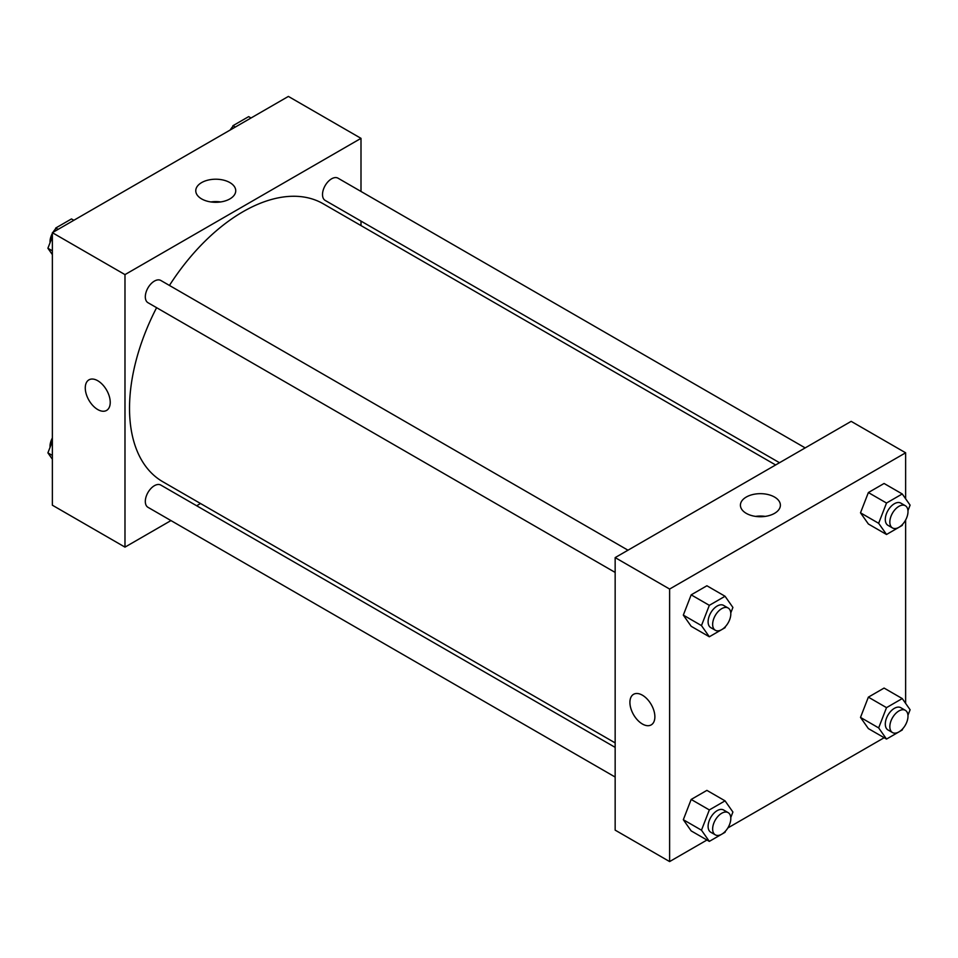<?xml version="1.0" encoding="UTF-8"?>
<svg xmlns="http://www.w3.org/2000/svg" width="958" height="958" viewBox="0 0 958 958"><rect width="100%" height="100%" fill="white"/><g stroke="black" fill="none" stroke-linecap="round" stroke-linejoin="round"><path stroke-width="1.44" d="M170.967 520.577L124.983 547.126L52.367 505.201L52.367 232.686L288.382 96.423L360.998 138.347L360.998 191.444M360.998 221.094L360.998 225.585M201.623 182.595A19.986 11.544 180 0 1 223.406 180.092A19.986 11.544 180 0 1 235.74 190.762A19.986 11.544 180 0 1 215.754 202.294A19.986 11.544 180 0 1 195.767 190.762A19.986 11.544 180 0 1 201.623 182.595M124.983 547.126L124.983 274.611L52.367 232.686M124.983 274.611L360.998 138.347M220.603 201.946A19.986 11.544 0 0 0 210.916 201.946M88.926 379.859A17.651 10.191 -120 0 0 86.22 394.001A17.651 10.191 -120 0 0 97.752 409.557A17.651 10.191 60 0 1 86.22 394.001A17.651 10.191 60 0 1 88.926 379.859A17.651 10.191 60 0 1 106.578 390.05A17.651 10.191 60 0 1 106.578 410.431A17.651 10.191 60 0 1 97.752 409.557A17.651 10.191 -120 0 0 106.578 410.431M200.533 503.513L196.641 505.764M627.993 550.203L160.812 280.466A12.837 7.413 120 0 0 147.975 287.879A12.837 7.413 120 0 0 147.975 302.704L615.156 572.429M615.156 747.384L160.812 485.071A12.837 7.413 120 0 0 150.921 488.508A12.837 7.413 120 0 0 145.317 501.429A12.837 7.413 120 0 0 147.975 507.309L615.156 777.034M805.187 447.901L338.006 178.176A12.837 7.413 120 0 0 328.115 181.613A12.837 7.413 120 0 0 322.511 194.534A12.837 7.413 120 0 0 325.169 200.414L779.513 462.726M156.597 307.686A160.465 92.651 120 0 0 129.522 408.252A160.465 92.651 120 0 0 162.752 481.706L615.156 742.905M775.621 464.965L323.217 203.779A160.465 92.651 120 0 0 169.434 285.448M706.968 840.01L669.618 861.577L615.156 830.131L615.156 557.604L851.171 421.352L905.633 452.799L905.633 498.783M727.829 827.963L884.162 737.72M905.023 725.673L905.633 724.607M683.317 615.108L691.173 626.293L683.317 615.108L691.173 594.846L683.317 615.108L701.472 625.598L709.327 605.336L725.05 596.259L732.906 607.444L730.762 612.964M706.896 585.769L691.173 594.846L706.896 585.769L725.05 596.259M860.5 512.817L868.367 523.99L860.5 512.817L868.367 492.556L860.5 512.817L878.654 523.296L886.521 503.034L902.244 493.957L910.1 505.141L907.956 510.662M884.078 483.479L868.367 492.556L884.078 483.479L902.244 493.957M860.5 717.41L868.367 728.595L860.5 717.41L868.367 697.149L860.5 717.41L878.654 727.9L886.521 707.639L902.244 698.562L910.1 709.746L907.956 715.267M884.078 688.072L868.367 697.149L884.078 688.072L902.244 698.562M669.618 861.577L669.618 589.05L905.633 452.799M905.633 520.014L905.633 703.388M683.317 819.713L691.173 830.897L683.317 819.713L691.173 799.451L683.317 819.713L701.472 830.191L709.327 809.929L725.05 800.852L732.906 812.037L730.762 817.569M706.896 790.374L691.173 799.451L706.896 790.374L725.05 800.852M746.27 513.356A19.986 11.544 180 0 1 740.414 505.201A19.986 11.544 180 0 1 760.401 493.669A19.986 11.544 180 0 1 780.387 505.201A19.986 11.544 180 0 1 768.041 515.859A19.986 11.544 180 0 1 746.27 513.356M669.618 589.05L615.156 557.604M654.877 716.8A17.651 10.191 60 0 1 651.212 724.883A17.651 10.191 60 0 1 633.561 714.692A17.651 10.191 60 0 1 633.561 694.31A17.651 10.191 60 0 1 647.165 699.041A17.651 10.191 60 0 1 654.877 716.8M765.238 516.398A19.986 11.544 0 0 0 755.551 516.398M633.573 694.299A17.651 10.191 -120 0 0 633.573 714.68A17.651 10.191 -120 0 0 651.224 724.883M725.529 626.46L725.05 627.694L709.327 636.771L701.472 625.598M728.14 608.019L723.601 605.396A12.837 7.413 120 0 0 713.71 608.833A12.837 7.413 120 0 0 708.106 621.754A12.837 7.413 120 0 0 710.764 627.634L715.303 630.256A12.837 7.413 120 0 0 728.152 622.844A12.837 7.413 120 0 0 728.14 608.019A12.837 7.413 120 0 0 718.249 611.455A12.837 7.413 120 0 0 712.644 624.376A12.837 7.413 120 0 0 715.303 630.256M709.327 636.771L691.173 626.293M709.327 605.336L691.173 594.846M902.723 524.158L902.244 525.403L886.521 534.48L878.654 523.296M905.334 505.716L900.795 503.094A12.837 7.413 120 0 0 890.904 506.543A12.837 7.413 120 0 0 885.3 519.452A12.837 7.413 120 0 0 887.958 525.331L892.497 527.954A12.837 7.413 120 0 0 905.334 520.541A12.837 7.413 120 0 0 905.334 505.716A12.837 7.413 120 0 0 895.443 509.153A12.837 7.413 120 0 0 889.838 522.074A12.837 7.413 120 0 0 892.497 527.954M886.521 534.48L868.367 523.99M886.521 503.034L868.367 492.556M725.529 831.053L725.05 832.298L709.327 841.375L701.472 830.191M728.14 812.624L723.601 810.001A12.837 7.413 120 0 0 713.71 813.438A12.837 7.413 120 0 0 708.106 826.359A12.837 7.413 120 0 0 710.764 832.239L715.303 834.849A12.837 7.413 120 0 0 728.152 827.449A12.837 7.413 120 0 0 728.14 812.624A12.837 7.413 120 0 0 718.249 816.06A12.837 7.413 120 0 0 712.644 828.981A12.837 7.413 120 0 0 715.303 834.849M709.327 841.375L691.173 830.897M709.327 809.929L691.173 799.451M902.723 728.763L902.244 729.996L886.521 739.073L878.654 727.9M905.334 710.321L900.795 707.699A12.837 7.413 120 0 0 890.904 711.135A12.837 7.413 120 0 0 885.3 724.056A12.837 7.413 120 0 0 887.958 729.936L892.497 732.559A12.837 7.413 120 0 0 905.334 725.146A12.837 7.413 120 0 0 905.334 710.321A12.837 7.413 120 0 0 895.443 713.758A12.837 7.413 120 0 0 889.838 726.679A12.837 7.413 120 0 0 892.497 732.559M886.521 739.073L868.367 728.595M886.521 707.639L868.367 697.149M52.367 254.612L47.9 248.254L52.367 236.746M54.402 231.513L55.756 228.004L71.479 218.927L73.838 220.28M52.367 250.84L47.9 248.254M58.127 229.357L55.756 228.004M52.367 233.393A12.837 7.413 120 0 0 50.008 241.799A12.837 7.413 120 0 0 50.044 242.733M55.277 229.237A12.837 7.413 120 0 0 52.977 232.327M231.585 129.21L232.95 125.702L248.673 116.625L251.032 117.99M235.309 127.067L232.95 125.702M232.471 126.947A12.837 7.413 120 0 0 230.171 130.037M52.367 459.217L47.9 452.859L52.367 441.351M52.367 455.445L47.9 452.859M52.367 437.986A12.837 7.413 120 0 0 50.008 446.404A12.837 7.413 120 0 0 50.044 447.338"/></g></svg>
